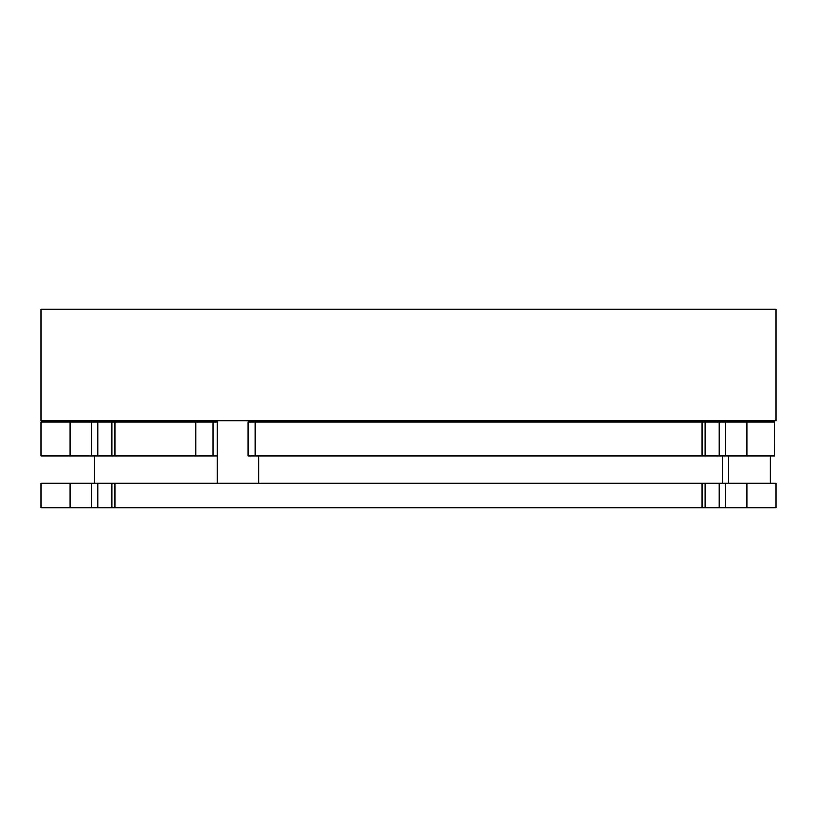 <?xml version="1.0" encoding="UTF-8"?>
<svg xmlns="http://www.w3.org/2000/svg" width="817" height="817" viewBox="0 0 817 817"><rect width="100%" height="100%" fill="white"/><g stroke="black" fill="none" stroke-linecap="round" stroke-linejoin="round"><path stroke-width="1.23" d="M319.192 420.704L319.192 421.899M497.808 420.704L497.808 421.899M770.196 483.225L770.196 455.835M770.196 421.899L770.196 420.704M728.519 483.225L728.519 455.835M728.519 421.899L728.519 420.704M91.147 483.225L91.147 507.633L40.85 507.633L40.85 483.225L114.993 483.225L114.993 507.633L111.99 507.633L111.99 483.225M733.288 507.633L725.853 507.633L725.853 483.225L746.993 483.225L746.993 507.633L733.288 507.633M114.993 507.633L725.853 507.633M702.007 507.633L702.007 483.225L725.853 483.225M702.007 483.225L114.993 483.225M722.565 483.225L722.565 455.835M94.435 483.225L94.435 455.835M111.99 455.835L111.99 421.899L114.993 421.899L114.993 455.835L40.85 455.835L40.85 421.899L111.99 421.899M248.102 455.835L248.102 421.899L255.047 421.899L255.047 455.835L248.102 455.835M776.15 420.704L40.85 420.704L40.85 309.367L776.15 309.367L776.15 420.704M702.007 455.835L702.007 421.899L719.123 421.899L719.123 455.835L255.047 455.835M213.094 455.835L195.896 455.835L195.896 421.899L213.094 421.899L213.094 455.835L217.23 455.835M195.896 455.835L114.993 455.835M774.557 455.835L774.557 421.899L774.608 455.835L725.853 455.835L725.853 421.899L746.993 421.899L746.993 455.835M719.123 455.835L725.853 455.835M702.007 421.899L255.047 421.899M195.896 421.899L114.993 421.899M774.557 421.899L746.993 421.899M213.094 421.899L217.23 421.899M719.123 421.899L725.853 421.899M746.993 507.633L776.15 507.633L776.15 483.225L746.993 483.225M91.147 507.633L111.99 507.633M70.007 507.633L70.007 483.225M719.123 483.225L719.123 507.633M70.007 455.835L70.007 421.899M97.877 421.899L97.877 455.835M91.147 421.899L91.147 455.835M97.877 483.225L97.877 507.633M217.23 483.225L217.23 420.704M705.01 455.835L705.01 421.899M705.01 507.633L705.01 483.225M258.907 483.225L258.907 455.835M258.907 421.899L258.907 420.704"/></g></svg>
